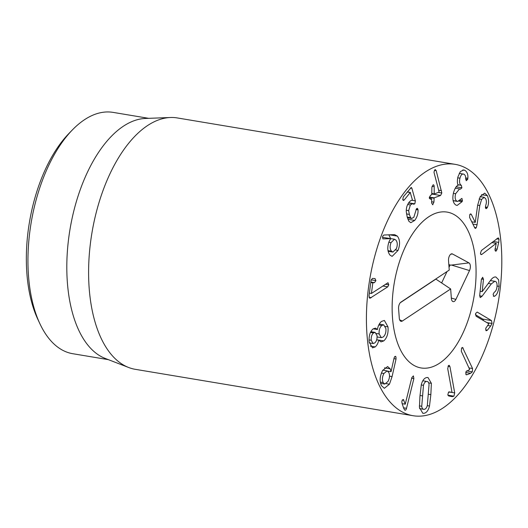 <?xml version="1.0" encoding="UTF-8"?>
<svg xmlns="http://www.w3.org/2000/svg" width="528" height="528" viewBox="0 0 528 528"><rect width="100%" height="100%" fill="white"/><g stroke="black" fill="none" stroke-linecap="round" stroke-linejoin="round"><path stroke-width="0.79" d="M490.406 280.566L495.125 281.351L490.38 280.599C491.99 278.289 493.588 277.068 495.178 276.949L495.865 276.989L498.623 279.767L499.118 286.367C498.208 292.083 496.617 295.39 494.347 296.281L493.924 296.406L493.112 294.307L494.208 292.274C495.693 291.496 496.63 289.615 497.013 286.625C497.27 283.127 496.511 281.358 494.729 281.325L491.317 283.899L482.09 296.201L479.662 295.799M482.09 296.201L480.315 297.561M494.347 296.281L493.357 296.116M499.118 286.367L497.066 286.024M480.19 297.528L479.675 295.535L481.397 279.431L482.665 277.286L483.49 279.312L482.17 291.647L490.38 280.599M482.17 291.647L480.13 291.304M491.495 320.575L492.043 323.459L490.71 325.981L487.324 330.251L486.149 330.799L485.727 328.324L488.869 323.796L476.078 316.199L475.576 313.493L477.206 312.088L491.495 320.575L482.856 319.13L475.411 314.708M483.575 320.654L482.856 319.13M472.56 368.511L472.303 371.864L470.639 373.276L466.904 374.735L465.841 374.299L466.092 371.468L469.689 369.554L461.314 351.272L461.558 348.137L462.528 347.431L472.56 368.511L468.937 367.91M466.026 374.59L466.409 374.814M463.195 348.091L461.756 347.846M454.707 392.905L453.922 396.185L452.212 396.66L448.681 395.96L447.817 394.891L448.523 392.146L452.008 392.291L447.718 368.663L448.463 365.6L449.143 365.297L449.915 366.511L454.707 392.905L448.84 391.928M451.961 392.344L449.11 391.868M449.915 366.511L448.028 366.194M383.163 382.589L384.78 384.074L388.014 381.427C389.71 378.107 389.961 375.104 388.76 372.418L387.097 370.887L383.915 373.481C382.213 376.82 381.955 379.856 383.163 382.589L380.345 382.114M383.915 373.481L381.414 373.065M392.08 376.603L389.459 384.179L384.344 388.304L381.467 385.664C379.401 381.341 379.771 376.306 382.569 370.55L387.605 366.544L390.179 368.808L391.063 371.659L394.027 358.261L394.449 357.04L395.406 356.308L395.927 356.783L396.04 358.987L392.08 376.603L389.506 376.167M390.991 371.679L387.697 371.125M390.179 368.808L384.509 367.864M389.459 384.179L386.239 383.638M396.04 358.987L393.941 358.637M371.217 340.276L373.144 343.51L374.722 342.969C376.484 341.411 377.256 338.956 377.051 335.623L375.131 332.396L373.527 332.937C371.771 334.514 371.006 336.963 371.217 340.276L368.999 339.907M373.527 332.937L370.498 332.435M381.817 325.512C379.751 327.367 378.853 330.178 379.137 333.947L381.308 337.669L383.189 337.009C385.282 335.141 386.186 332.317 385.902 328.541L383.724 324.839L381.817 325.512L378.794 325.004M379.137 333.947L376.457 333.505M387.994 326.872C388.522 333.128 387.116 337.808 383.77 340.903L380.998 341.88L378.675 340.118C378.239 342.89 377.098 345.154 375.25 346.903L372.504 347.846L369.131 341.946C368.742 335.881 370.069 331.538 373.105 328.918L375.487 328.112L377.461 329.492C377.956 326.093 379.282 323.413 381.447 321.446L384.364 320.437L387.994 326.872L385.381 326.436M377.408 329.538L373.217 328.838M375.25 346.903L370.313 346.084M378.675 340.118L376.682 339.788M378.728 340.078L383.77 340.903M387.988 282.711L388.786 284.803L387.763 286.829L369.831 298.34L368.999 295.977L371.039 280.474L372.346 278.454L375.005 278.546L375.916 280.639L374.471 282.625L372.821 282.869L371.428 293.456L388.034 282.718M371.428 293.456L369.376 293.113M371.316 297.647L368.98 297.257M387.763 286.829L382.787 285.998M388.786 284.803L385.447 284.242M481.84 254.41L481.147 254.641L480.414 253.367L481.411 250.496L498.267 237.857L499.039 239.21L498.709 242.398L497.125 249.203L496.241 250.985L494.974 249.988L496.247 243.329L481.84 254.41L480.638 254.212M496.247 243.329L491.72 242.57M495.218 250.813L496.241 250.985L495.673 251.183M477.055 224.75L476.236 227.766L475.352 228.433L474.751 227.858L469.597 217.45L469.788 214.586L470.745 213.86L471.313 214.414L475.259 222.38L477.642 205.24L480.183 196.607L484.697 193.116L487.37 195.644C488.948 199.769 488.961 203.663 487.41 207.346L486.176 208.718L485.562 208.124L485.654 205.557C486.592 203.056 486.605 200.792 485.701 198.766L484.222 197.347L481.602 199.412L479.78 205.537L477.055 224.75L472.864 224.05M481.602 199.412L479.081 198.99M487.41 207.346L485.371 207.002M487.37 195.644L481.529 194.667M475.259 222.38L471.748 221.8M462.416 200.792L462.106 201.67L457.103 205.458L455.921 205.062C452.938 203.075 452.14 198.917 453.539 192.601C454.978 188.08 456.489 185.671 458.06 185.374L458.086 185.282C457.208 183.341 457.156 180.55 457.928 176.9L460.376 171.56L463.815 169.97L464.904 170.326C467.214 171.943 468.197 174.59 467.848 178.273L467.676 179.368L466.257 180.701L465.683 178.768C465.821 176.583 465.247 175.065 463.98 174.214C462.231 173.501 460.891 174.821 459.961 178.187C459.136 181.889 459.571 184.252 461.254 185.269L461.914 187.796L460.409 189.196L459.578 188.885L455.631 193.73C454.714 197.525 455.143 200.02 456.925 201.221L457.631 201.452L461.927 198.389L462.416 200.792L459.868 200.369M462.106 201.67L459.004 201.148M456.925 201.221L453.11 200.587M455.631 193.73L453.361 193.354M461.914 187.796L456.172 186.839M461.254 185.269L457.875 184.701M459.961 178.187L457.723 177.811M463.98 174.214L459.235 173.323M467.848 178.273L465.676 177.91M464.904 170.326L462.772 169.976M440.563 195.479L434.148 197.855L433.917 202.145L432.722 204.785L431.62 202.996L431.686 199.063L430.426 199.234L429.337 197.736L430.485 195.373L431.759 194.608L431.871 187.499L433.046 184.866C433.759 184.635 434.135 185.229 434.168 186.655L434.207 193.994L439.151 192.067L434.128 172.88L433.996 171.943L435.131 169.521L436.174 170.577L441.811 192.984L440.563 195.479L431.93 194.04L432.412 193.71M431.779 193.373L434.207 193.994M434.168 186.655L432.036 186.298M433.046 184.866L433.422 184.82M431.686 199.063L429.396 198.469L431.594 198.818M433.917 202.145L431.64 201.762M418.031 209.887C418.242 213.616 417.133 217.133 414.718 220.427L410.791 222.697L408.811 221.186L407.22 217.081L406.289 211.867C406.105 208.065 407.081 204.824 409.207 202.138C410.665 200.501 411.787 199.934 412.566 200.429L410.249 192.509L404.21 199.987L403.379 200.495L402.752 199.67L403.339 196.819L411.299 187.453L411.886 188.252L415.364 200.851L414.836 203.841L412.553 203.729L410.362 204.956L408.659 210.659L409.365 214.427L410.566 217.655L411.655 218.5L413.84 217.259L416.447 208.791L417.298 208.303L418.031 209.887L416.031 209.55M408.659 210.659L406.27 210.263M413.919 204.31L413.325 204.059M410.467 192.568L407.227 192.007M412.196 200.297L411.774 200.297M414.718 220.427L407.92 219.292M391.532 251.242L392.911 252.074L396.422 248.602C397.69 244.952 397.505 242.101 395.861 240.055L394.482 239.217L391.01 242.649C389.723 246.332 389.895 249.196 391.532 251.242L388.001 250.648M391.01 242.649L388.832 242.286M394.482 239.217L385.262 237.778M397.346 236.115C400.013 239.672 400.25 244.431 398.059 250.397L392.113 256.384L389.935 255.057C387.407 251.559 387.123 247.071 389.083 241.6L390.628 238.676L382.82 238.867L382.701 236.214L383.876 235.019L394.594 234.637L397.346 236.115L389.281 234.769M390.628 238.676L382.444 237.31M390.595 238.564L388.813 234.788M406.52 408.302C406.085 409.84 405.517 410.461 404.831 410.164L403.696 408.322L401.973 403.042L401.894 400.95L403.339 399.445L405.24 404.191L411.82 377.612L413.411 375.883L413.873 378.609L406.52 408.302L403.524 407.801M405.24 404.191L402.184 403.682M405.194 404.164L402.178 403.663M403.841 400.132L402.336 399.881M413.873 378.609L411.668 378.239M421.747 406.276C422.024 408.507 422.855 409.523 424.248 409.339C425.647 409.127 426.67 407.84 427.324 405.478L429.053 384.536C428.776 382.312 427.944 381.289 426.551 381.473C425.159 381.685 424.129 382.972 423.476 385.334L421.747 406.276L419.364 405.874M419.582 408.659L424.248 409.339M422.829 380.754L426.551 381.473M423.476 385.334L421.258 384.965M431.376 383.341L430.848 394.647L429.502 406.025C428.373 410.428 426.512 412.856 423.925 413.305L422.809 413.299L419.423 407.471L419.951 396.205L421.298 384.787C422.426 380.384 424.288 377.956 426.881 377.513L427.99 377.513L431.376 383.341L428.683 382.892M429.502 406.025L427.277 405.656M366.478 313.262A127.433 65.254 -80.5 0 1 455.096 164.34A127.433 65.254 -80.5 0 1 498.465 300.782A127.433 65.254 -80.5 0 1 413.114 415.721A127.433 65.254 -80.5 0 1 366.478 313.262M476.038 275.629A79.009 40.458 -80.5 0 1 421.087 367.957A79.009 40.458 -80.5 0 1 394.205 283.364A79.009 40.458 -80.5 0 1 447.124 212.104A79.009 40.458 -80.5 0 1 476.038 275.629M72.29 130.013L68.831 133.584A117.236 60.034 99.5 0 0 26.4 253.697A117.236 60.034 99.5 0 0 37.818 319.275L39.923 323.776A122.338 62.641 -80.5 0 1 28.01 255.347A122.338 62.641 -80.5 0 1 72.29 130.013A122.338 62.641 -80.5 0 1 113.091 112.385L148.705 118.331M108.392 359.66L72.785 353.714A122.338 62.641 -80.5 0 1 39.923 323.776M128.654 367.495L105.27 358.453A122.338 62.641 -80.5 0 1 70.019 229.218A122.338 62.641 -80.5 0 1 145.352 118.457L170.405 117.506A127.433 65.254 99.5 0 0 88.664 266.864A127.433 65.254 99.5 0 0 128.654 367.495A127.433 65.254 99.5 0 0 135.307 369.323L413.114 415.721M455.096 164.34L177.289 117.935A127.433 65.254 99.5 0 0 170.405 117.506M450.655 288.961L402.329 321.031A5.095 2.607 -80.5 0 1 400.732 321.202A5.095 2.607 -80.5 0 1 399.287 318.094L398.581 308.649A5.095 2.607 -80.5 0 1 400.91 302.148L449.236 270.079L448.529 260.634A5.095 2.607 -80.5 0 1 451.631 253.823A5.095 2.607 -80.5 0 1 452.489 253.975L468.937 262.885A5.095 2.607 -80.5 0 1 469.511 270.567L455.888 299.429A5.095 2.607 -80.5 0 1 452.806 301.514A5.095 2.607 -80.5 0 1 451.361 298.406L450.655 288.961L435.877 279.107L400.244 302.755M468.937 262.885L451.546 265.069L450.061 265.096L448.813 264.422M441.632 282.949L447.011 271.557M449.031 267.274L450.061 265.096M428.63 216.856A79.009 40.458 -80.5 0 1 447.124 212.104A79.009 40.458 -80.5 0 1 474.005 296.696A79.009 40.458 -80.5 0 1 421.087 367.957A79.009 40.458 -80.5 0 1 392.311 300.769A79.009 40.458 -80.5 0 1 428.63 216.856M491.317 283.899L488.314 283.397M483.49 279.312L481.463 278.975M487.324 330.251L485.635 329.974M490.71 325.981L487.621 325.466M492.043 323.459L486.842 322.588M470.639 373.276L465.716 372.458M472.303 371.864L466.607 370.913M453.922 396.185L447.889 395.175M395.927 356.783L394.766 356.591M372.821 282.869L370.768 282.526M373.032 282.572L370.808 282.203M374.471 282.625L370.834 282.018M375.916 280.639L371.158 279.847M497.125 249.203L495.033 248.853M498.709 242.398L493.145 241.474M499.039 239.21L496.61 238.808M476.236 227.766L474.566 227.489M479.78 205.537L477.655 205.181M487.113 207.999L485.43 207.722M471.313 214.414L470.059 214.21M461.399 185.341L457.895 184.76M467.676 179.368L465.676 179.032M441.811 192.984L438.451 192.423M441.434 190.628L438.649 190.159M436.174 170.577L434.386 170.28M434.095 193.974L431.772 193.585M433.976 198.211L429.35 197.439M434.148 197.855L429.396 197.063M417.899 209.081L416.414 208.831M410.566 217.655L407.22 217.094M409.365 214.427L406.514 213.952M410.362 204.956L407.695 204.514M414.836 203.841L408.698 202.818M415.364 200.851L412.599 200.396M411.886 188.252L410.454 188.014M404.21 199.987L402.772 199.742M398.059 250.397L395.762 250.015M422.308 395.868L420.011 395.479M430.848 394.647L428.551 394.258M402.329 321.031L399.65 319.829M455.888 299.429L451.334 298.03M469.511 270.567L451.546 265.069M452.489 253.975L450.78 254.192M380.602 383.374L384.78 384.074M382.793 370.168L387.097 370.887M369.263 342.863L373.144 343.51M370.874 331.683L375.131 332.396M377.111 336.97L381.308 337.669M379.262 324.093L383.724 324.839M484.222 197.347L480.15 196.667M457.631 201.452L453.136 200.706M459.578 188.885L455.275 188.173M434.148 194L431.772 193.604M411.655 218.5L407.425 217.793M412.553 203.729L408.533 203.062M410.375 192.43L407.299 191.915M388.12 251.275L392.911 252.074"/></g></svg>

